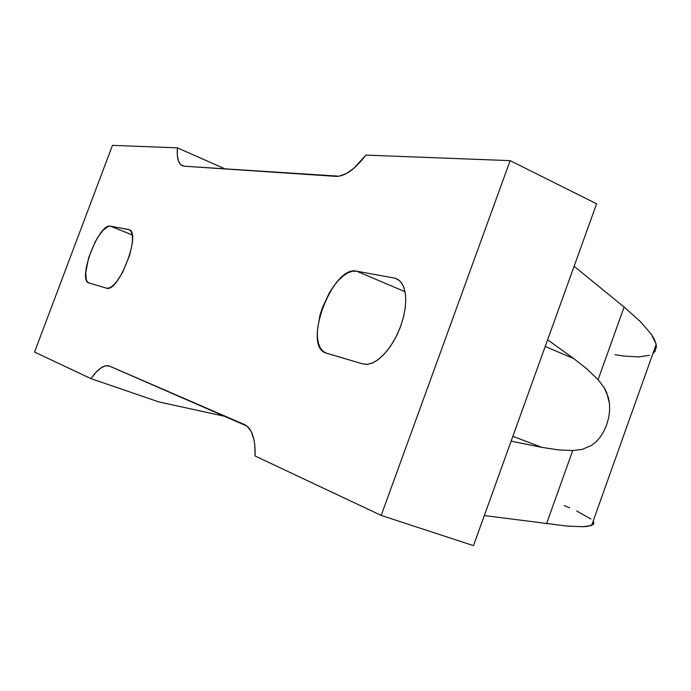 <?xml version="1.0" encoding="UTF-8"?>
<svg xmlns="http://www.w3.org/2000/svg" width="691" height="691" viewBox="0 0 691 691"><rect width="100%" height="100%" fill="white"/><g stroke="black" fill="none" stroke-linecap="round" stroke-linejoin="round"><path stroke-width="1.04" d="M547.618 339.791L573.832 358.638L545.216 346.467L573.832 358.638L586.996 369.011L598.104 379.67L604.323 387.884L606.681 392.583L609.488 403.639L609.643 410.195L608.728 417.468L606.629 424.982L603.485 431.987L599.693 437.8L595.538 442.3L591.185 445.6L582.219 449.375L572.735 450.541L558.017 449.85L541.96 447.388L511.115 441.16L541.96 447.388L512.86 436.323L541.96 447.388L558.017 449.85L572.735 450.541L546.495 523.83L572.735 450.541L582.219 449.375L591.185 445.6L595.538 442.3L599.693 437.8L603.485 431.987L606.629 424.982L608.728 417.468L609.643 410.195L609.488 403.639L608.434 397.774L604.323 387.884L598.104 379.67L624.094 307.063L574.109 266.251L624.094 307.063L598.104 379.67L586.996 369.011L573.832 358.638L547.618 339.791M615.033 354.699L623.809 356.038L638.639 356.927L649.324 355.295M655.31 351.019L652.909 353.507L655.31 351.019L656.182 344.334L654.429 339.462L651.311 334.254L640.661 321.868L624.094 307.063L640.661 321.868L651.311 334.254L656.113 343.997L656.39 347.849M596.601 203.802L473.482 545.64L596.601 203.802L510.157 160.649L381.19 515.417L473.482 545.64L381.19 515.417L510.157 160.649L596.601 203.802M593.431 524.478L587.782 526.361L582.643 526.706L567.674 526.145L484.322 515.555L567.674 526.145L582.643 526.706L591.582 525.531L594.01 522.983L593.146 521.144L594.01 522.983M177.423 147.857L225.249 168.958L177.423 147.857L112.452 145.36L177.423 147.857C176.628 157.712 178.269 163.681 182.346 165.754L184.281 166.211L180.817 164.769L178.459 161.055L177.319 155.311L177.423 147.857M109.1 365.928C104.004 364.58 97.949 368.813 90.944 378.633L34.55 352.056L112.452 145.36L34.55 352.056L90.944 378.633L159.051 401.972L226.121 416.613L159.051 401.972L90.944 378.633L96.04 372.25L100.998 367.888L105.559 365.781L109.48 366.075L244.355 424.507C251.956 428.247 255.532 438.742 255.083 455.982L381.19 515.417L255.083 455.982L254.763 444.503L253.968 439.528L251.17 431.409L246.929 426.071L109.118 365.936M365.919 155.104L510.157 160.649L365.919 155.104C354.777 169.485 344.792 176.576 335.947 176.378L184.281 166.211L339.134 176.205L346.243 173.631L353.999 168.155L365.919 155.104M110.422 226.173L132.206 234.914L110.422 226.173L129.087 229.654C141.724 232.798 118.204 293.485 106.405 288.147L88.837 282.947C77.124 279.881 98.873 222.744 110.422 226.173L128.431 229.464L130.219 230.397L131.532 232.426L132.301 235.501L132.491 239.492L132.102 244.26L129.632 255.342L122.575 272.444L116.736 281.513L113.816 284.778L111.052 287.015L108.547 288.147L106.405 288.147L89.053 283.016L87.455 281.937L86.34 279.82L85.684 272.867L88.603 257.855L95.203 241.824L97.872 237.168L103.356 229.939L108.349 226.372L110.422 226.173M394.38 278.084L396.625 278.758L400.555 281.608L403.484 286.359L405.263 292.794L405.79 300.637L405.021 309.508L402.983 318.974L399.778 328.553L395.554 337.769L390.536 346.156L384.973 353.308L379.152 358.862L373.356 362.576L367.871 364.295L362.948 363.967L325.729 352.937C302.122 345.681 332.587 264.99 356.539 271.166L405.073 291.706L356.539 271.166L394.38 278.084L398.353 279.691L401.601 282.913L403.985 287.655L405.401 293.735L405.781 300.93L405.099 308.963L403.371 317.497L400.668 326.195L397.1 334.694L392.799 342.632L387.971 349.698L382.797 355.597L377.502 360.106L372.294 363.06L367.379 364.356L362.948 363.967L326.42 353.17L322.982 351.278L320.287 347.918L318.413 343.228L317.437 337.398L317.368 330.661L319.916 315.467L322.438 307.573L329.495 292.578L333.788 286.022L338.391 280.416L343.142 275.977L347.867 272.876L352.393 271.243L356.539 271.166L394.38 278.084M590.935 519.019L576.631 510.969M569.557 507.825L564.227 505.605M591.582 525.531L656.182 344.334"/></g></svg>

